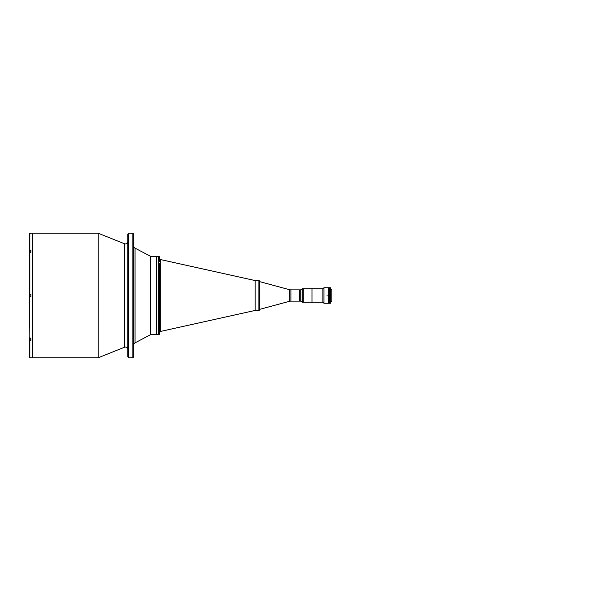 <?xml version="1.0" encoding="UTF-8"?>
<svg xmlns="http://www.w3.org/2000/svg" width="591" height="591" viewBox="0 0 591 591"><rect width="100%" height="100%" fill="white"/><g stroke="black" fill="none" stroke-linecap="round" stroke-linejoin="round"><path stroke-width="0.89" d="M259.508 281.161L259.508 309.839L259.508 281.161A0.598 0.598 0 0 0 258.91 280.562L255.142 280.562L160.294 259.515L160.294 263.904A0.894 0.783 180 0 1 159.592 263.135L159.437 295.965M159.437 295.035L159.474 295.5M127.811 241.556A2.386 2.386 0 0 1 124.531 243.773L98.165 233.223L32.453 233.223L32.453 357.777L98.165 357.777L98.165 233.223M127.811 349.444A2.386 2.386 0 0 0 124.531 347.227L98.165 357.777M132.886 357.777L132.886 233.223L133.78 234.125L133.78 356.875L132.886 357.777L128.705 357.777L127.811 356.875L127.811 234.125L128.705 233.223L128.705 357.777M132.886 233.223L128.705 233.223M133.78 246.033A2.386 2.386 0 0 0 135.058 248.146L135.058 342.854A2.386 2.386 0 0 0 133.78 344.967M159.474 329.283L159.592 333.73A0.894 0.894 0 0 1 158.698 334.624L156.608 334.624L156.608 256.376L156.608 334.624L150.631 334.624L135.058 342.854M158.698 334.624L158.698 256.376L150.631 256.376L135.058 248.146M150.631 334.624L150.631 256.376M29.55 356.728L29.846 357.762L32.15 357.777L32.15 233.223L29.727 233.26M29.668 251.36L29.55 252.527L30.865 252.32L30.865 250.628L29.55 250.843L29.55 233.534L30.865 233.238M30.865 294.303L29.55 294.303L29.55 296.697L30.865 296.697L30.865 294.303M29.846 340.372L29.846 357.762L29.55 340.157L30.865 340.372L30.865 338.68L29.55 338.473L29.55 355.538M29.668 339.64L29.55 340.157M29.55 338.473L29.55 337.601M29.846 338.68L29.55 296.697M29.846 252.32L29.846 294.303L29.55 252.527M30.296 340.372L30.296 339.84M30.296 251.16L30.296 250.628M29.55 236.511L29.55 250.843M29.55 253.399L29.55 294.303M29.727 357.74L30.865 357.777M29.668 339.123L29.668 338.643M29.727 338.665L29.727 339.84L30.865 339.84L30.865 338.68M29.668 252.276L29.668 251.707M30.865 252.32L30.865 251.16L29.727 251.16L29.727 252.335M259.508 309.839A0.598 0.598 0 0 1 258.91 310.438L255.142 310.438L160.294 331.485L159.592 332.356L159.592 327.865L159.592 332.356M289.339 289.649L259.545 281.611L259.545 309.389L289.339 301.351L289.339 289.649A5.976 5.976 0 0 0 290.898 289.856L299.548 289.856L299.548 301.144L299.548 289.856L300.738 289.856L300.738 301.144L300.738 289.856L302.267 288.777L302.267 302.223L300.893 301.144L300.893 289.856M289.339 301.351A5.976 5.976 0 0 1 290.898 301.144L300.893 301.144M255.142 280.562L255.142 310.438M160.294 263.904L160.294 327.096A0.894 0.783 0 0 0 159.592 327.865M160.294 326.217A0.894 0.768 180 0 0 159.592 326.963L159.592 294.599L160.294 294.621M159.363 295.5L159.592 328.079M158.698 256.376A0.894 0.894 0 0 1 159.592 257.27L159.474 261.717M160.294 259.515A0.894 0.894 0 0 1 159.592 258.644M159.592 296.401L160.294 296.379M159.592 264.037L159.592 294.599L159.592 264.037A0.894 0.768 180 0 0 160.294 264.783M322.908 302.223L323.957 303.264L328.433 303.264L328.433 287.736L328.433 303.264L329.63 303.264L329.63 287.736L323.957 287.736L322.908 288.777L322.908 302.223L311.974 302.223L311.974 288.777L302.267 288.777M322.908 288.777L311.974 288.777L311.974 302.223L303.279 302.223L303.279 288.777L303.279 302.223L302.267 302.223M330.391 303.264L330.391 287.736L329.778 287.736L329.778 303.264L330.546 303.117L330.391 287.736M330.546 301.772L331.869 301.772L331.869 289.228L330.546 289.228M327.089 295.123L327.089 295.877L327.089 295.123M323.957 303.264L323.957 287.736M124.531 347.227L124.531 243.773M29.846 233.238L29.846 250.628M258.91 310.438L258.91 280.562M160.294 327.096L160.294 331.485M290.898 301.144L290.898 289.856M30.865 296.549L29.727 296.549M30.865 294.451L29.727 294.451"/></g></svg>
